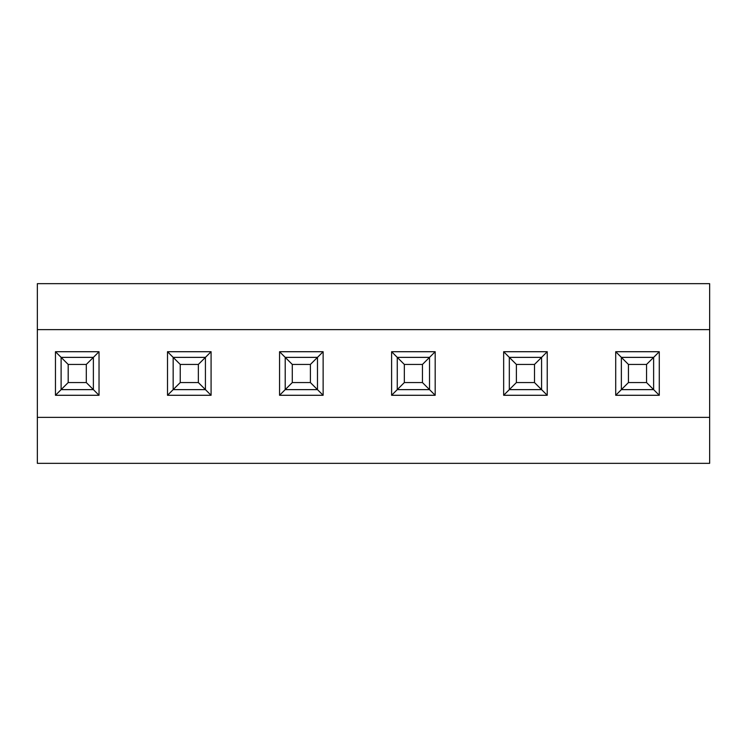 <?xml version="1.0" encoding="UTF-8"?>
<svg xmlns="http://www.w3.org/2000/svg" width="747" height="747" viewBox="0 0 747 747"><rect width="100%" height="100%" fill="white"/><g stroke="black" fill="none" stroke-linecap="round" stroke-linejoin="round"><path stroke-width="1.12" d="M68.192 382.557L86.297 382.557L93.375 389.626L61.114 389.626L68.192 382.557L68.192 364.443L55.455 351.716L99.034 351.716L99.034 395.284L55.455 395.284L55.455 351.716M55.455 395.284L61.114 389.626L61.114 357.374L93.375 357.374L86.297 364.443L68.192 364.443M86.297 382.557L86.297 364.443M99.034 395.284L93.375 389.626L93.375 357.374L99.034 351.716M709.65 283.664L37.35 283.664L37.35 463.336L709.65 463.336L709.65 283.664M709.65 329.642L37.35 329.642M709.65 417.358L37.35 417.358M211.084 395.284L167.505 395.284L167.505 351.716L211.084 351.716L211.084 395.284L205.425 389.626L173.164 389.626L167.505 395.284M323.134 351.716L323.134 395.284L279.555 395.284L279.555 351.716L323.134 351.716L317.475 357.374L285.214 357.374L279.555 351.716M435.184 395.284L391.605 395.284L391.605 351.716L435.184 351.716L435.184 395.284L429.525 389.626L397.264 389.626L391.605 395.284M547.234 351.716L547.234 395.284L503.655 395.284L503.655 351.716L547.234 351.716L541.575 357.374L509.314 357.374L503.655 351.716M659.284 351.716L659.284 395.284L615.705 395.284L615.705 351.716L659.284 351.716L653.625 357.374L621.364 357.374L615.705 351.716M211.084 351.716L205.425 357.374L205.425 389.626L198.347 382.557L180.242 382.557L173.164 389.626L173.164 357.374L167.505 351.716M310.397 382.557L310.397 364.443L317.475 357.374L317.475 389.626L285.214 389.626L292.292 382.557L310.397 382.557L323.134 395.284M292.292 382.557L292.292 364.443L285.214 357.374L285.214 389.626L279.555 395.284M435.184 351.716L429.525 357.374L429.525 389.626L422.447 382.557L404.342 382.557L397.264 389.626L397.264 357.374L391.605 351.716M534.497 382.557L534.497 364.443L541.575 357.374L541.575 389.626L509.314 389.626L516.392 382.557L534.497 382.557L547.234 395.284M516.392 382.557L516.392 364.443L509.314 357.374L509.314 389.626L503.655 395.284M646.547 382.557L646.547 364.443L653.625 357.374L653.625 389.626L621.364 389.626L628.442 382.557L646.547 382.557L659.284 395.284M628.442 382.557L628.442 364.443L621.364 357.374L621.364 389.626L615.705 395.284M205.425 357.374L173.164 357.374L180.242 364.443L198.347 364.443L205.425 357.374M429.525 357.374L397.264 357.374L404.342 364.443L422.447 364.443L429.525 357.374M180.242 382.557L180.242 364.443M198.347 382.557L198.347 364.443M292.292 364.443L310.397 364.443M404.342 382.557L404.342 364.443M422.447 382.557L422.447 364.443M516.392 364.443L534.497 364.443M628.442 364.443L646.547 364.443"/></g></svg>
